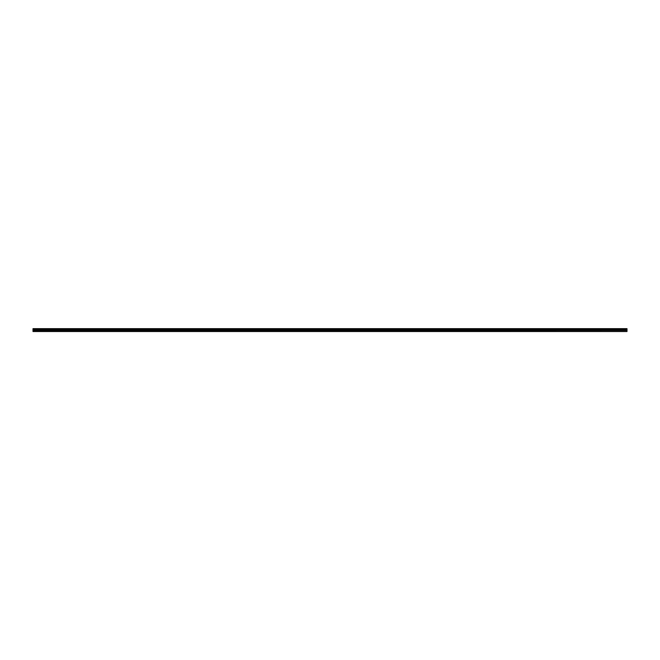 <?xml version="1.0" encoding="UTF-8"?>
<svg xmlns="http://www.w3.org/2000/svg" width="660" height="660" viewBox="0 0 660 660"><rect width="100%" height="100%" fill="white"/><g stroke="black" fill="none" stroke-linecap="round" stroke-linejoin="round"><path stroke-width="0.99" d="M33 328.655L627 328.655M33 328.96L627 328.96M33 329.224L33 331.534L627 331.534L33 331.303M627 329.224L627 329.967L33 329.967M33 330.487L627 330.487L627 329.967M627 330.487L627 331.303M627 330.157L33 330.157"/></g></svg>
